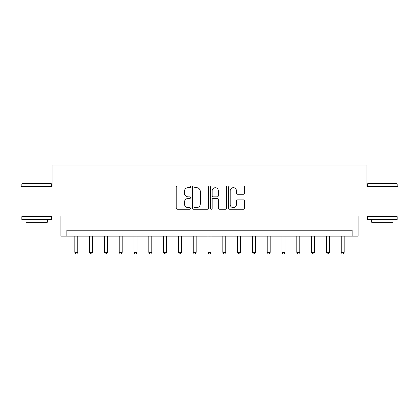 <?xml version="1.0" encoding="UTF-8"?>
<svg xmlns="http://www.w3.org/2000/svg" width="419" height="419" viewBox="0 0 419 419"><rect width="100%" height="100%" fill="white"/><g stroke="black" fill="none" stroke-linecap="round" stroke-linejoin="round"><path stroke-width="0.63" d="M190.556 186.853A0.812 0.812 0 0 0 189.744 186.036L177.394 186.036A1.163 1.163 0 0 0 176.231 187.199L176.231 208.117A1.163 1.163 0 0 0 177.394 209.28L189.744 209.28A0.812 0.812 0 0 0 190.556 208.468A0.812 0.812 0 0 0 189.744 207.656L188.147 207.656A3.719 3.719 0 0 1 184.428 203.938L184.428 202.194A3.719 3.719 0 0 1 188.147 198.475L189.744 198.475A0.812 0.812 0 0 0 190.556 197.658A0.812 0.812 0 0 0 189.744 196.846L188.147 196.846A3.719 3.719 0 0 1 184.428 193.128L184.428 191.383A3.719 3.719 0 0 1 188.147 187.665L189.744 187.665A0.812 0.812 0 0 0 190.556 186.853M243.465 194.233A1.163 1.163 0 0 0 244.628 193.07L244.628 187.199A1.163 1.163 0 0 0 243.465 186.036L229.748 186.036A1.163 1.163 0 0 0 228.591 187.199L228.591 208.117A1.163 1.163 0 0 0 229.748 209.28L243.465 209.28A1.163 1.163 0 0 0 244.628 208.117L244.628 201.031A1.163 1.163 0 0 0 243.465 199.868L237.594 199.868A1.163 1.163 0 0 0 236.431 201.031L236.431 204.545A3.111 3.111 0 0 1 233.325 207.656A3.111 3.111 0 0 1 230.214 204.545L230.214 190.776A3.111 3.111 0 0 1 233.325 187.665A3.111 3.111 0 0 1 236.431 190.776L236.431 193.07A1.163 1.163 0 0 0 237.594 194.233L243.465 194.233M352.17 236.138L358.088 236.138L358.088 216.01L398.05 216.01L398.05 186.413L366.971 186.413L366.971 165.102L52.029 165.102L52.029 186.413L20.95 186.413L20.95 216.01L60.912 216.01L60.912 236.138L352.17 236.138L352.17 230.22L66.831 230.22L66.831 236.138M208.484 187.199A1.163 1.163 0 0 0 207.321 186.036L193.609 186.036A1.163 1.163 0 0 0 192.447 187.199L192.447 208.117A1.163 1.163 0 0 0 193.609 209.28L207.321 209.28A1.163 1.163 0 0 0 208.484 208.117L208.484 187.199M211.679 186.036L225.391 186.036A1.163 1.163 0 0 1 226.553 187.199L226.553 208.117A1.163 1.163 0 0 1 225.391 209.28L219.525 209.28A1.163 1.163 0 0 1 218.362 208.117L218.362 199.638A1.163 1.163 0 0 0 217.199 198.475L213.308 198.475A1.163 1.163 0 0 0 212.145 199.638L212.145 208.468A0.812 0.812 0 0 1 211.328 209.28A0.812 0.812 0 0 1 210.516 208.468L210.516 187.199A1.163 1.163 0 0 1 211.679 186.036M194.887 187.665A0.812 0.812 0 0 0 194.07 188.477L194.07 206.839A0.812 0.812 0 0 0 194.887 207.656L196.569 207.656A3.719 3.719 0 0 0 200.292 203.938L200.292 191.383A3.719 3.719 0 0 0 196.569 187.665L194.887 187.665M218.362 190.834A3.111 3.111 0 0 0 215.251 187.722A3.111 3.111 0 0 0 212.145 190.834L212.145 195.683A1.163 1.163 0 0 0 213.308 196.846L217.199 196.846A1.163 1.163 0 0 0 218.362 195.683L218.362 190.834M74.823 236.138L74.823 252.358L77.782 252.358L77.782 236.138M77.782 252.358L76.892 253.898L75.708 253.898L74.823 252.358M89.619 236.138L89.619 252.358L92.583 252.358L92.583 236.138M92.583 252.358L91.693 253.898L90.509 253.898L89.619 252.358M104.42 236.138L104.42 252.358L107.379 252.358L107.379 236.138M107.379 252.358L106.494 253.898L105.31 253.898L104.42 252.358M119.221 236.138L119.221 252.358L122.18 252.358L122.18 236.138M122.18 252.358L121.295 253.898L120.106 253.898L119.221 252.358M134.022 236.138L134.022 252.358L136.982 252.358L136.982 236.138M136.982 252.358L136.091 253.898L134.908 253.898L134.022 252.358M22.191 183.454L51.081 183.454L51.437 183.81L21.84 183.81L22.191 183.454M36.636 219.566L21.84 219.566L21.84 216.602L51.437 216.602L51.437 219.566L36.636 219.566M47.295 219.566L47.295 222.285L25.983 222.285L25.983 219.566M367.919 183.454L396.809 183.454L397.16 183.81L367.563 183.81L367.919 183.454M382.364 219.566L367.563 219.566L367.563 216.602L397.16 216.602L397.16 219.566L382.364 219.566M393.017 219.566L393.017 222.285L371.705 222.285L371.705 219.566M148.818 236.138L148.818 252.358L151.783 252.358L151.783 236.138M151.783 252.358L150.892 253.898L149.709 253.898L148.818 252.358M163.62 236.138L163.62 252.358L166.579 252.358L166.579 236.138M166.579 252.358L165.694 253.898L164.51 253.898L163.62 252.358M178.421 236.138L178.421 252.358L181.38 252.358L181.38 236.138M181.38 252.358L180.495 253.898L179.306 253.898L178.421 252.358M193.222 236.138L193.222 252.358L196.181 252.358L196.181 236.138M196.181 252.358L195.291 253.898L194.107 253.898L193.222 252.358M208.018 236.138L208.018 252.358L210.982 252.358L210.982 236.138M210.982 252.358L210.092 253.898L208.908 253.898L208.018 252.358M222.819 236.138L222.819 252.358L225.778 252.358L225.778 236.138M225.778 252.358L224.893 253.898L223.709 253.898L222.819 252.358M237.62 236.138L237.62 252.358L240.579 252.358L240.579 236.138M240.579 252.358L239.694 253.898L238.505 253.898L237.62 252.358M252.421 236.138L252.421 252.358L255.381 252.358L255.381 236.138M255.381 252.358L254.49 253.898L253.306 253.898L252.421 252.358M267.217 236.138L267.217 252.358L270.182 252.358L270.182 236.138M270.182 252.358L269.291 253.898L268.108 253.898L267.217 252.358M282.018 236.138L282.018 252.358L284.978 252.358L284.978 236.138M284.978 252.358L284.092 253.898L282.909 253.898L282.018 252.358M296.82 236.138L296.82 252.358L299.779 252.358L299.779 236.138M299.779 252.358L298.894 253.898L297.705 253.898L296.82 252.358M311.621 236.138L311.621 252.358L314.58 252.358L314.58 236.138M314.58 252.358L313.69 253.898L312.506 253.898L311.621 252.358M326.417 236.138L326.417 252.358L329.381 252.358L329.381 236.138M329.381 252.358L328.491 253.898L327.307 253.898L326.417 252.358M341.218 236.138L341.218 252.358L344.177 252.358L344.177 236.138M344.177 252.358L343.292 253.898L342.108 253.898L341.218 252.358M21.84 186.413L21.84 183.81M28.586 216.602L28.586 216.01M44.686 216.602L44.686 216.01M51.437 186.413L51.437 183.81M367.563 186.413L367.563 183.81M374.314 216.602L374.314 216.01M390.414 216.602L390.414 216.01M397.16 186.413L397.16 183.81"/></g></svg>
